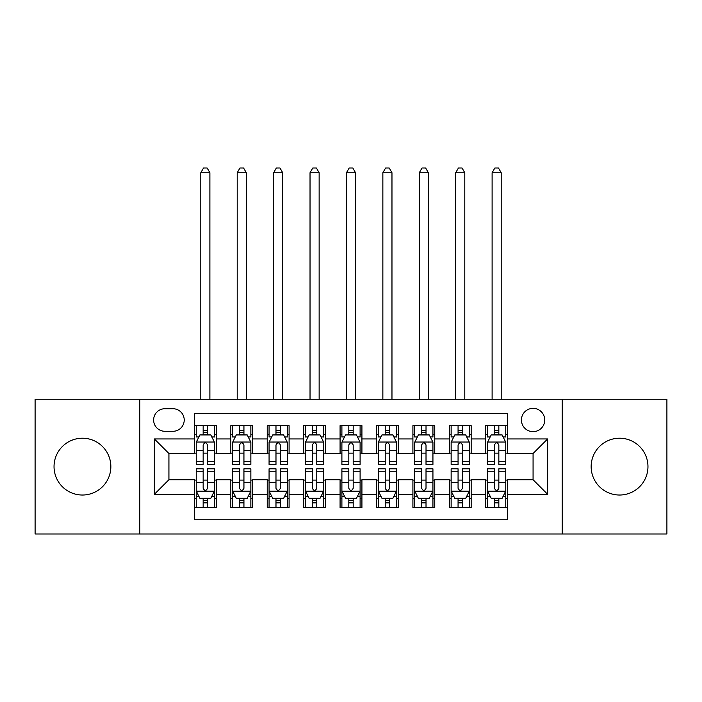 <?xml version="1.0" encoding="UTF-8"?>
<svg xmlns="http://www.w3.org/2000/svg" width="702" height="702" viewBox="0 0 702 702"><rect width="100%" height="100%" fill="white"/><g stroke="black" fill="none" stroke-linecap="round" stroke-linejoin="round"><path stroke-width="1.05" d="M619.559 438.215A28.405 28.405 0 0 0 591.154 466.619A28.405 28.405 0 0 0 619.559 495.024A28.405 28.405 0 0 0 647.964 466.619A28.405 28.405 0 0 0 619.559 438.215M82.441 438.215A28.405 28.405 0 0 0 54.036 466.619A28.405 28.405 0 0 0 82.441 495.024A28.405 28.405 0 0 0 110.846 466.619A28.405 28.405 0 0 0 82.441 438.215M533.072 408.353A11.653 11.653 0 0 0 521.419 420.007A11.653 11.653 0 0 0 533.072 431.66A11.653 11.653 0 0 0 544.726 420.007A11.653 11.653 0 0 0 533.072 408.353M562.205 533.985L666.9 533.985L666.9 399.254L562.205 399.254L562.205 533.985L139.795 533.985L139.795 399.254L35.1 399.254L35.1 533.985L139.795 533.985M507.581 425.649L485.731 425.649L485.731 438.943L471.174 438.943L471.174 453.51L485.731 453.51L485.731 438.943M471.174 438.943L471.174 425.649L449.324 425.649L449.324 438.943L434.757 438.943L434.757 453.51L449.324 453.51L449.324 438.943M434.757 438.943L434.757 425.649L412.908 425.649L412.908 438.943L398.341 438.943L398.341 453.51L412.908 453.51L412.908 438.943M398.341 438.943L398.341 425.649L376.491 425.649L376.491 438.943L361.925 438.943L361.925 453.51L376.491 453.51L376.491 438.943M361.925 438.943L361.925 425.649L340.075 425.649L340.075 438.943L325.509 438.943L325.509 453.51L340.075 453.51L340.075 438.943M325.509 438.943L325.509 425.649L303.659 425.649L303.659 438.943L289.092 438.943L289.092 453.51L303.659 453.51L303.659 438.943M289.092 438.943L289.092 425.649L267.243 425.649L267.243 438.943L252.676 438.943L252.676 453.51L267.243 453.51L267.243 438.943M252.676 438.943L252.676 425.649L230.826 425.649L230.826 453.51L216.269 453.51L216.269 425.649L194.419 425.649M194.419 507.581L216.269 507.581L216.269 479.729L230.826 479.729L230.826 507.581L252.676 507.581L252.676 479.729L267.243 479.729L267.243 494.296L252.676 494.296M267.243 494.296L267.243 507.581L289.092 507.581L289.092 479.729L303.659 479.729L303.659 494.296L289.092 494.296M303.659 494.296L303.659 507.581L325.509 507.581L325.509 479.729L340.075 479.729L340.075 494.296L325.509 494.296M340.075 494.296L340.075 507.581L361.925 507.581L361.925 479.729L376.491 479.729L376.491 494.296L361.925 494.296M376.491 494.296L376.491 507.581L398.341 507.581L398.341 479.729L412.908 479.729L412.908 494.296L398.341 494.296M412.908 494.296L412.908 507.581L434.757 507.581L434.757 479.729L449.324 479.729L449.324 494.296L434.757 494.296M449.324 494.296L449.324 507.581L471.174 507.581L471.174 479.729L485.731 479.729L485.731 494.296L471.174 494.296M164.917 431.291L172.929 431.291A11.285 11.285 0 0 0 184.222 420.007A11.285 11.285 0 0 0 172.929 408.722L164.917 408.722A11.285 11.285 0 0 0 153.633 420.007A11.285 11.285 0 0 0 164.917 431.291M562.205 399.254L139.795 399.254M507.581 438.943L507.581 413.452L194.419 413.452L194.419 453.51L168.928 453.51L168.928 479.729L194.419 479.729L194.419 519.787L507.581 519.787L507.581 479.729L533.072 479.729L533.072 453.51L507.581 453.51L507.581 438.943L547.639 438.943L547.639 494.296L507.581 494.296M194.419 494.296L154.361 494.296L154.361 438.943L194.419 438.943M485.731 494.296L485.731 507.581L507.581 507.581M194.419 434.757L196.235 434.757M203.159 434.757L207.529 434.757M214.443 434.757L216.269 434.757M194.419 453.141L196.235 453.141M203.159 453.141L207.529 453.141M214.443 453.141L216.269 453.141M194.419 480.089L196.235 480.089M203.159 480.089L207.529 480.089M214.443 480.089L216.269 480.089M194.419 498.481L196.235 498.481M203.159 498.481L207.529 498.481M214.443 498.481L216.269 498.481M230.826 453.141L232.652 453.141M239.566 453.141L243.936 453.141M250.86 453.141L252.676 453.141M230.826 434.757L232.652 434.757M239.566 434.757L243.936 434.757M250.86 434.757L252.676 434.757M230.826 480.089L232.652 480.089M239.566 480.089L243.936 480.089M250.86 480.089L252.676 480.089M230.826 498.481L232.652 498.481M239.566 498.481L243.936 498.481M250.86 498.481L252.676 498.481M267.243 480.089L269.068 480.089M275.983 480.089L280.352 480.089M287.276 480.089L289.092 480.089M267.243 498.481L269.068 498.481M275.983 498.481L280.352 498.481M287.276 498.481L289.092 498.481M267.243 434.757L269.068 434.757M275.983 434.757L280.352 434.757M287.276 434.757L289.092 434.757M267.243 453.141L269.068 453.141M275.983 453.141L280.352 453.141M287.276 453.141L289.092 453.141M303.659 480.089L305.484 480.089M312.399 480.089L316.769 480.089M323.692 480.089L325.509 480.089M303.659 498.481L305.484 498.481M312.399 498.481L316.769 498.481M323.692 498.481L325.509 498.481M303.659 434.757L305.484 434.757M312.399 434.757L316.769 434.757M323.692 434.757L325.509 434.757M303.659 453.141L305.484 453.141M312.399 453.141L316.769 453.141M323.692 453.141L325.509 453.141M340.075 480.089L341.9 480.089M348.815 480.089L353.185 480.089M360.1 480.089L361.925 480.089M340.075 498.481L341.9 498.481M348.815 498.481L353.185 498.481M360.1 498.481L361.925 498.481M340.075 434.757L341.9 434.757M348.815 434.757L353.185 434.757M360.1 434.757L361.925 434.757M340.075 453.141L341.9 453.141M348.815 453.141L353.185 453.141M360.1 453.141L361.925 453.141M376.491 480.089L378.308 480.089M385.231 480.089L389.601 480.089M396.516 480.089L398.341 480.089M376.491 498.481L378.308 498.481M385.231 498.481L389.601 498.481M396.516 498.481L398.341 498.481M376.491 434.757L378.308 434.757M385.231 434.757L389.601 434.757M396.516 434.757L398.341 434.757M376.491 453.141L378.308 453.141M385.231 453.141L389.601 453.141M396.516 453.141L398.341 453.141M412.908 480.089L414.724 480.089M421.648 480.089L426.017 480.089M432.932 480.089L434.757 480.089M412.908 498.481L414.724 498.481M421.648 498.481L426.017 498.481M432.932 498.481L434.757 498.481M412.908 434.757L414.724 434.757M421.648 434.757L426.017 434.757M432.932 434.757L434.757 434.757M412.908 453.141L414.724 453.141M421.648 453.141L426.017 453.141M432.932 453.141L434.757 453.141M449.324 480.089L451.14 480.089M458.064 480.089L462.434 480.089M469.348 480.089L471.174 480.089M449.324 498.481L451.14 498.481M458.064 498.481L462.434 498.481M469.348 498.481L471.174 498.481M449.324 434.757L451.14 434.757M458.064 434.757L462.434 434.757M469.348 434.757L471.174 434.757M449.324 453.141L451.14 453.141M458.064 453.141L462.434 453.141M469.348 453.141L471.174 453.141M485.731 480.089L487.557 480.089M494.471 480.089L498.841 480.089M505.765 480.089L507.581 480.089M485.731 498.481L487.557 498.481M494.471 498.481L498.841 498.481M505.765 498.481L507.581 498.481M485.731 434.757L487.557 434.757M494.471 434.757L498.841 434.757M505.765 434.757L507.581 434.757M485.731 453.141L487.557 453.141M494.471 453.141L498.841 453.141M505.765 453.141L507.581 453.141M168.928 453.51L154.361 438.943M168.928 479.729L154.361 494.296M547.639 438.943L533.072 453.51M547.639 494.296L533.072 479.729M207.529 425.649L207.529 434.933L207.529 430.387L203.159 430.387M214.443 461.468L207.529 461.468L207.529 464.434L214.443 464.434L214.443 442.216L210.802 434.933L199.877 434.933L196.235 442.216L196.235 464.434L203.159 464.434L203.159 461.468L196.235 461.468M198.877 436.942L196.235 436.942L196.235 425.649M196.235 437.013L196.235 430.387M214.443 437.013L214.443 430.387M211.802 436.942L214.443 436.942L214.443 425.649M203.159 434.933L203.159 425.649M207.529 461.468L207.529 444.954C206.072 442.146 204.615 442.146 203.159 444.954L203.159 457.239M196.235 450.658L203.159 450.658L203.159 461.468M209.889 399.254L209.889 172.745L200.79 172.745L200.79 399.254M200.79 172.745L203.519 168.015L207.16 168.015L209.889 172.745M203.159 502.851L207.529 502.851M196.235 471.77L203.159 471.77L203.159 468.804L196.235 468.804L196.235 491.014L199.877 498.297L210.802 498.297L214.443 491.014L214.443 468.804L207.529 468.804L207.529 471.77L214.443 471.77M214.443 491.014L214.443 507.581M196.235 491.014L196.235 507.581M207.529 498.297L207.529 507.581M203.159 507.581L203.159 498.297M203.159 471.77L203.159 488.285C204.607 491.093 206.063 491.093 207.529 488.285L207.529 471.77M243.936 425.649L243.936 434.933L243.936 430.387L239.566 430.387M250.86 461.468L243.936 461.468L243.936 464.434L250.86 464.434L250.86 442.216L247.218 434.933L236.293 434.933L232.652 442.216L232.652 464.434L239.566 464.434L239.566 461.468L232.652 461.468M235.293 436.942L232.652 436.942L232.652 425.649M232.652 437.013L232.652 430.387M250.86 437.013L250.86 430.387M248.218 436.942L250.86 436.942L250.86 425.649M239.566 434.933L239.566 425.649M243.936 461.468L243.936 444.954C242.488 442.146 241.032 442.146 239.566 444.954L239.566 457.239M232.652 450.658L239.566 450.658L239.566 461.468M246.305 399.254L246.305 172.745L237.206 172.745L237.206 399.254M237.206 172.745L239.935 168.015L243.576 168.015L246.305 172.745M280.352 425.649L280.352 434.933L280.352 430.387L275.983 430.387M287.276 461.468L280.352 461.468L280.352 464.434L287.276 464.434L287.276 442.216L283.634 434.933L272.709 434.933L269.068 442.216L269.068 464.434L275.983 464.434L275.983 461.468L269.068 461.468M271.709 436.942L269.068 436.942L269.068 425.649M269.068 437.013L269.068 430.387M287.276 437.013L287.276 430.387M284.635 436.942L287.276 436.942L287.276 425.649M275.983 434.933L275.983 425.649M280.352 461.468L280.352 444.954C278.905 442.146 277.448 442.146 275.983 444.954L275.983 457.239M269.068 450.658L275.983 450.658L275.983 461.468M282.722 399.254L282.722 172.745L273.622 172.745L273.622 399.254M273.622 172.745L276.351 168.015L279.993 168.015L282.722 172.745M316.769 425.649L316.769 434.933L316.769 430.387L312.399 430.387M323.692 461.468L316.769 461.468L316.769 464.434L323.692 464.434L323.692 442.216L320.051 434.933L309.126 434.933L305.484 442.216L305.484 464.434L312.399 464.434L312.399 461.468L305.484 461.468M308.117 436.942L305.484 436.942L305.484 425.649M305.484 437.013L305.484 430.387M323.692 437.013L323.692 430.387M321.051 436.942L323.692 436.942L323.692 425.649M312.399 434.933L312.399 425.649M316.769 461.468L316.769 444.954C315.312 442.146 313.855 442.146 312.399 444.954L312.399 457.239M305.484 450.658L312.399 450.658L312.399 461.468M319.138 399.254L319.138 172.745L310.03 172.745L310.03 399.254M310.03 172.745L312.767 168.015L316.409 168.015L319.138 172.745M353.185 425.649L353.185 434.933L353.185 430.387L348.815 430.387M360.1 461.468L353.185 461.468L353.185 464.434L360.1 464.434L360.1 442.216L356.458 434.933L345.542 434.933L341.9 442.216L341.9 464.434L348.815 464.434L348.815 461.468L341.9 461.468M344.533 436.942L341.9 436.942L341.9 425.649M341.9 437.013L341.9 430.387M360.1 437.013L360.1 430.387M357.467 436.942L360.1 436.942L360.1 425.649M348.815 434.933L348.815 425.649M353.185 461.468L353.185 444.954C351.728 442.146 350.272 442.146 348.815 444.954L348.815 457.239M341.9 450.658L348.815 450.658L348.815 461.468M355.554 399.254L355.554 172.745L346.446 172.745L346.446 399.254M346.446 172.745L349.184 168.015L352.816 168.015L355.554 172.745M239.566 502.851L243.936 502.851M232.652 471.77L239.566 471.77L239.566 468.804L232.652 468.804L232.652 491.014L236.293 498.297L247.218 498.297L250.86 491.014L250.86 468.804L243.936 468.804L243.936 471.77L250.86 471.77M250.86 491.014L250.86 507.581M232.652 491.014L232.652 507.581M243.936 498.297L243.936 507.581M239.566 507.581L239.566 498.297M239.566 471.77L239.566 488.285C241.023 491.093 242.48 491.093 243.936 488.285L243.936 471.77M275.983 502.851L280.352 502.851M269.068 471.77L275.983 471.77L275.983 468.804L269.068 468.804L269.068 491.014L272.709 498.297L283.634 498.297L287.276 491.014L287.276 468.804L280.352 468.804L280.352 471.77L287.276 471.77M287.276 491.014L287.276 507.581M269.068 491.014L269.068 507.581M280.352 498.297L280.352 507.581M275.983 507.581L275.983 498.297M275.983 471.77L275.983 488.285C277.439 491.093 278.896 491.093 280.352 488.285L280.352 471.77M312.399 502.851L316.769 502.851M305.484 471.77L312.399 471.77L312.399 468.804L305.484 468.804L305.484 491.014L309.126 498.297L320.051 498.297L323.692 491.014L323.692 468.804L316.769 468.804L316.769 471.77L323.692 471.77M323.692 491.014L323.692 507.581M305.484 491.014L305.484 507.581M316.769 498.297L316.769 507.581M312.399 507.581L312.399 498.297M312.399 471.77L312.399 488.285C313.855 491.093 315.312 491.093 316.769 488.285L316.769 471.77M348.815 502.851L353.185 502.851M341.9 471.77L348.815 471.77L348.815 468.804L341.9 468.804L341.9 491.014L345.542 498.297L356.458 498.297L360.1 491.014L360.1 468.804L353.185 468.804L353.185 471.77L360.1 471.77M360.1 491.014L360.1 507.581M341.9 491.014L341.9 507.581M353.185 498.297L353.185 507.581M348.815 507.581L348.815 498.297M348.815 471.77L348.815 488.285C350.272 491.093 351.728 491.093 353.185 488.285L353.185 471.77M389.601 425.649L389.601 434.933L389.601 430.387L385.231 430.387M396.516 461.468L389.601 461.468L389.601 464.434L396.516 464.434L396.516 442.216L392.874 434.933L381.949 434.933L378.308 442.216L378.308 464.434L385.231 464.434L385.231 461.468L378.308 461.468M380.949 436.942L378.308 436.942L378.308 425.649M378.308 437.013L378.308 430.387M396.516 437.013L396.516 430.387M393.883 436.942L396.516 436.942L396.516 425.649M385.231 434.933L385.231 425.649M389.601 461.468L389.601 444.954C388.145 442.146 386.688 442.146 385.231 444.954L385.231 457.239M378.308 450.658L385.231 450.658L385.231 461.468M391.97 399.254L391.97 172.745L382.862 172.745L382.862 399.254M382.862 172.745L385.591 168.015L389.233 168.015L391.97 172.745M385.231 502.851L389.601 502.851M378.308 471.77L385.231 471.77L385.231 468.804L378.308 468.804L378.308 491.014L381.949 498.297L392.874 498.297L396.516 491.014L396.516 468.804L389.601 468.804L389.601 471.77L396.516 471.77M396.516 491.014L396.516 507.581M378.308 491.014L378.308 507.581M389.601 498.297L389.601 507.581M385.231 507.581L385.231 498.297M385.231 471.77L385.231 488.285C386.688 491.093 388.145 491.093 389.601 488.285L389.601 471.77M426.017 425.649L426.017 434.933L426.017 430.387L421.648 430.387M432.932 461.468L426.017 461.468L426.017 464.434L432.932 464.434L432.932 442.216L429.291 434.933L418.366 434.933L414.724 442.216L414.724 464.434L421.648 464.434L421.648 461.468L414.724 461.468M417.365 436.942L414.724 436.942L414.724 425.649M414.724 437.013L414.724 430.387M432.932 437.013L432.932 430.387M430.291 436.942L432.932 436.942L432.932 425.649M421.648 434.933L421.648 425.649M426.017 461.468L426.017 444.954C424.561 442.146 423.104 442.146 421.648 444.954L421.648 457.239M414.724 450.658L421.648 450.658L421.648 461.468M428.378 399.254L428.378 172.745L419.278 172.745L419.278 399.254M419.278 172.745L422.007 168.015L425.649 168.015L428.378 172.745M421.648 502.851L426.017 502.851M414.724 471.77L421.648 471.77L421.648 468.804L414.724 468.804L414.724 491.014L418.366 498.297L429.291 498.297L432.932 491.014L432.932 468.804L426.017 468.804L426.017 471.77L432.932 471.77M432.932 491.014L432.932 507.581M414.724 491.014L414.724 507.581M426.017 498.297L426.017 507.581M421.648 507.581L421.648 498.297M421.648 471.77L421.648 488.285C423.095 491.093 424.552 491.093 426.017 488.285L426.017 471.77M462.434 425.649L462.434 434.933L462.434 430.387L458.064 430.387M469.348 461.468L462.434 461.468L462.434 464.434L469.348 464.434L469.348 442.216L465.707 434.933L454.782 434.933L451.14 442.216L451.14 464.434L458.064 464.434L458.064 461.468L451.14 461.468M453.782 436.942L451.14 436.942L451.14 425.649M451.14 437.013L451.14 430.387M469.348 437.013L469.348 430.387M466.707 436.942L469.348 436.942L469.348 425.649M458.064 434.933L458.064 425.649M462.434 461.468L462.434 444.954C460.977 442.146 459.52 442.146 458.064 444.954L458.064 457.239M451.14 450.658L458.064 450.658L458.064 461.468M464.794 399.254L464.794 172.745L455.695 172.745L455.695 399.254M455.695 172.745L458.424 168.015L462.065 168.015L464.794 172.745M458.064 502.851L462.434 502.851M451.14 471.77L458.064 471.77L458.064 468.804L451.14 468.804L451.14 491.014L454.782 498.297L465.707 498.297L469.348 491.014L469.348 468.804L462.434 468.804L462.434 471.77L469.348 471.77M469.348 491.014L469.348 507.581M451.14 491.014L451.14 507.581M462.434 498.297L462.434 507.581M458.064 507.581L458.064 498.297M458.064 471.77L458.064 488.285C459.512 491.093 460.968 491.093 462.434 488.285L462.434 471.77M498.841 425.649L498.841 434.933L498.841 430.387L494.471 430.387M505.765 461.468L498.841 461.468L498.841 464.434L505.765 464.434L505.765 442.216L502.123 434.933L491.198 434.933L487.557 442.216L487.557 464.434L494.471 464.434L494.471 461.468L487.557 461.468M490.198 436.942L487.557 436.942L487.557 425.649M487.557 437.013L487.557 430.387M505.765 437.013L505.765 430.387M503.123 436.942L505.765 436.942L505.765 425.649M494.471 434.933L494.471 425.649M498.841 461.468L498.841 444.954C497.393 442.146 495.937 442.146 494.471 444.954L494.471 457.239M487.557 450.658L494.471 450.658L494.471 461.468M501.21 399.254L501.21 172.745L492.111 172.745L492.111 399.254M492.111 172.745L494.84 168.015L498.481 168.015L501.21 172.745M494.471 502.851L498.841 502.851M487.557 471.77L494.471 471.77L494.471 468.804L487.557 468.804L487.557 491.014L491.198 498.297L502.123 498.297L505.765 491.014L505.765 468.804L498.841 468.804L498.841 471.77L505.765 471.77M505.765 491.014L505.765 507.581M487.557 491.014L487.557 507.581M498.841 498.297L498.841 507.581M494.471 507.581L494.471 498.297M494.471 471.77L494.471 488.285C495.928 491.093 497.385 491.093 498.841 488.285L498.841 471.77M230.826 494.296L216.269 494.296M230.826 438.943L216.269 438.943M214.356 442.041L196.323 442.041M214.443 450.658L207.529 450.658M207.529 432.704L203.159 432.704M196.323 491.198L214.356 491.198M214.443 496.296L211.802 496.296M198.877 496.296L196.235 496.296M207.529 482.572L214.443 482.572M196.235 482.572L203.159 482.572M203.159 500.535L207.529 500.535M250.772 442.041L232.739 442.041M250.86 450.658L243.936 450.658M243.936 432.704L239.566 432.704M287.179 442.041L269.156 442.041M287.276 450.658L280.352 450.658M280.352 432.704L275.983 432.704M323.596 442.041L305.572 442.041M323.692 450.658L316.769 450.658M316.769 432.704L312.399 432.704M360.012 442.041L341.988 442.041M360.1 450.658L353.185 450.658M353.185 432.704L348.815 432.704M232.739 491.198L250.772 491.198M250.86 496.296L248.218 496.296M235.293 496.296L232.652 496.296M243.936 482.572L250.86 482.572M232.652 482.572L239.566 482.572M239.566 500.535L243.936 500.535M269.156 491.198L287.179 491.198M287.276 496.296L284.635 496.296M271.709 496.296L269.068 496.296M280.352 482.572L287.276 482.572M269.068 482.572L275.983 482.572M275.983 500.535L280.352 500.535M305.572 491.198L323.596 491.198M323.692 496.296L321.051 496.296M308.117 496.296L305.484 496.296M316.769 482.572L323.692 482.572M305.484 482.572L312.399 482.572M312.399 500.535L316.769 500.535M341.988 491.198L360.012 491.198M360.1 496.296L357.467 496.296M344.533 496.296L341.9 496.296M353.185 482.572L360.1 482.572M341.9 482.572L348.815 482.572M348.815 500.535L353.185 500.535M396.428 442.041L378.404 442.041M396.516 450.658L389.601 450.658M389.601 432.704L385.231 432.704M378.404 491.198L396.428 491.198M396.516 496.296L393.883 496.296M380.949 496.296L378.308 496.296M389.601 482.572L396.516 482.572M378.308 482.572L385.231 482.572M385.231 500.535L389.601 500.535M432.844 442.041L414.821 442.041M432.932 450.658L426.017 450.658M426.017 432.704L421.648 432.704M414.821 491.198L432.844 491.198M432.932 496.296L430.291 496.296M417.365 496.296L414.724 496.296M426.017 482.572L432.932 482.572M414.724 482.572L421.648 482.572M421.648 500.535L426.017 500.535M469.261 442.041L451.228 442.041M469.348 450.658L462.434 450.658M462.434 432.704L458.064 432.704M451.228 491.198L469.261 491.198M469.348 496.296L466.707 496.296M453.782 496.296L451.14 496.296M462.434 482.572L469.348 482.572M451.14 482.572L458.064 482.572M458.064 500.535L462.434 500.535M505.677 442.041L487.644 442.041M505.765 450.658L498.841 450.658M498.841 432.704L494.471 432.704M487.644 491.198L505.677 491.198M505.765 496.296L503.123 496.296M490.198 496.296L487.557 496.296M498.841 482.572L505.765 482.572M487.557 482.572L494.471 482.572M494.471 500.535L498.841 500.535"/></g></svg>
